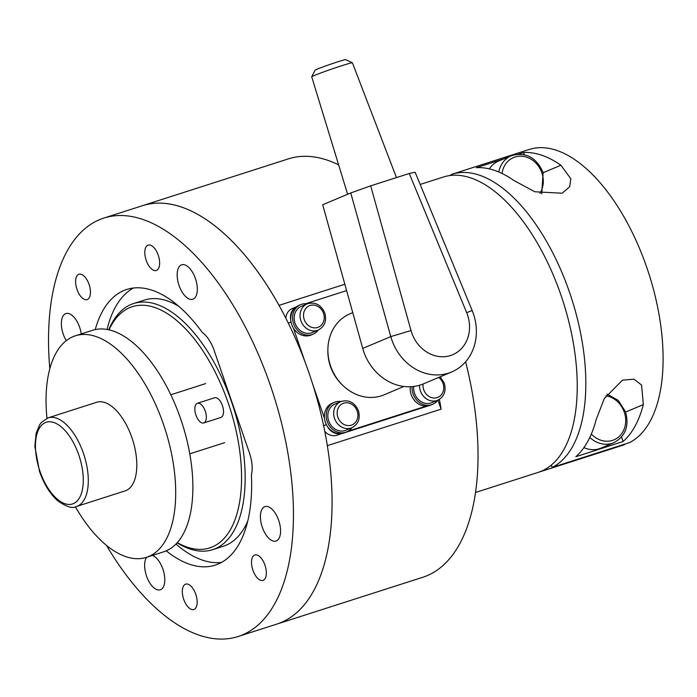 <?xml version="1.0" encoding="UTF-8"?>
<svg xmlns="http://www.w3.org/2000/svg" width="697" height="697" viewBox="0 0 697 697"><rect width="100%" height="100%" fill="white"/><g stroke="black" fill="none" stroke-linecap="round" stroke-linejoin="round"><path stroke-width="1.05" d="M177.108 542.806A129.25 63.261 -107.8 0 0 212.611 549.68A129.25 63.261 -107.8 0 0 231.604 401.986A129.25 63.261 -107.8 0 0 133.641 303.535A129.25 63.261 -107.8 0 0 108.767 329.794M212.611 549.68L223.345 546.239A129.25 63.261 -107.8 0 0 247.723 521.156M109.028 329.847A126.671 61.998 72.2 0 1 228.285 403.171A126.671 61.998 72.2 0 1 235.168 519.3A126.671 61.998 72.2 0 1 177.291 542.606M214.397 397.83A10.342 5.062 72.2 0 1 214.606 397.752A10.342 5.062 72.2 0 1 222.509 405.846A10.342 5.062 72.2 0 1 221.123 417.372A10.342 5.062 72.2 0 1 220.923 417.451L203.751 422.957A10.342 5.062 72.2 0 1 195.84 414.872A10.342 5.062 72.2 0 1 197.225 403.336A10.342 5.062 72.2 0 1 197.434 403.267A10.342 5.062 72.2 0 1 205.336 411.352A10.342 5.062 72.2 0 1 203.951 422.879A10.342 5.062 72.2 0 1 203.751 422.957M133.397 288.018A144.758 70.859 -107.8 0 0 107.085 329.454M175.932 544.052A144.758 70.859 -107.8 0 0 221.437 562.444M178.798 306.314A129.25 63.261 -107.8 0 0 144.375 300.093L133.641 303.535M439.398 399.346A219.729 107.547 72.2 0 1 441.096 409.165L327.337 445.662A219.729 107.547 -107.8 0 1 276.744 624.129A219.729 107.547 72.2 0 0 309.024 373.043A219.729 107.547 72.2 0 0 142.493 205.685A219.729 107.547 -107.8 0 1 279.027 305.356L344.832 284.237M49.809 368.8A219.729 107.547 72.2 0 1 103.853 218.074A219.729 107.547 72.2 0 1 270.392 385.441A219.729 107.547 72.2 0 1 238.104 636.527L422.704 577.299A219.729 107.547 -107.8 0 0 465.613 361.804M441.096 409.165L437.977 400.104M338.629 164.867A219.729 107.547 -107.8 0 0 288.453 158.855L103.853 218.074M179.051 285.474A18.096 8.861 72.2 0 1 181.717 264.799A18.096 8.861 72.2 0 1 195.43 278.582A18.096 8.861 72.2 0 1 192.773 299.257A18.096 8.861 72.2 0 1 179.051 285.474M264.607 506.719A18.096 8.861 72.2 0 1 264.965 506.588A18.096 8.861 72.2 0 1 278.809 520.746A18.096 8.861 72.2 0 1 276.387 540.916A18.096 8.861 72.2 0 1 276.021 541.046A18.096 8.861 72.2 0 1 262.185 526.897A18.096 8.861 72.2 0 1 264.607 506.719M152.364 555.439A18.096 8.861 72.2 0 1 162.906 569.127A18.096 8.861 72.2 0 1 160.249 589.801A18.096 8.861 72.2 0 1 146.527 576.018A18.096 8.861 72.2 0 1 146.666 557.269M66.259 340.685A18.096 8.861 72.2 0 1 65.579 313.685A18.096 8.861 72.2 0 1 65.936 313.554A18.096 8.861 72.2 0 1 81.253 333.924M252.906 570.224A13.321 6.517 72.2 0 1 254.867 555.004A13.321 6.517 72.2 0 1 264.956 565.145A13.321 6.517 72.2 0 1 263.004 580.366A13.321 6.517 72.2 0 1 252.906 570.224M146.196 260.321A13.321 6.517 72.2 0 1 148.156 245.1A13.321 6.517 72.2 0 1 158.254 255.25A13.321 6.517 72.2 0 1 156.294 270.471A13.321 6.517 72.2 0 1 146.196 260.321M183.72 599.359A13.321 6.517 72.2 0 1 185.672 584.138A13.321 6.517 72.2 0 1 195.77 594.28A13.321 6.517 72.2 0 1 193.81 609.5A13.321 6.517 72.2 0 1 183.72 599.359M77.01 289.455A13.321 6.517 72.2 0 1 78.97 274.235A13.321 6.517 72.2 0 1 89.059 284.385A13.321 6.517 72.2 0 1 87.108 299.605A13.321 6.517 72.2 0 1 77.01 289.455M95.236 329.585A144.758 70.859 72.2 0 1 126.758 289.455A144.758 70.859 72.2 0 1 202.426 332.608A25.85 12.651 72.2 0 1 214.136 350.399L249.456 452.98A25.85 12.651 72.2 0 1 251.417 474.884A144.758 70.859 72.2 0 1 215.207 565.145A144.758 70.859 72.2 0 1 166.226 550.839M238.104 636.527A219.729 107.547 72.2 0 1 106.458 545.368M305.748 303.692L346.601 290.588M290.745 319.949A12.929 11.257 -112.8 0 1 296.173 306.933M293.428 328.156L305.26 362.536M312.535 383.655L324.436 418.226M339.796 433.639A12.929 11.257 -112.8 0 1 327.381 426.346M348.326 431.077L426.181 406.098M327.895 349.476A41.358 36.035 67.2 0 0 343.151 385.702M427.836 405.95L427 406.299A12.929 11.257 67.2 0 0 427.81 406.002L428.002 405.924M427 406.299L345.085 432.584M342.575 433.386L336.851 435.224L340.633 433.63M324.785 431.391A12.929 11.257 67.2 0 0 336.851 435.224M296.312 306.828L292.304 308.518A12.929 11.257 67.2 0 0 285.84 318.154M307.281 303.822A16.031 13.966 67.2 0 0 301.644 304.284A16.031 13.966 67.2 0 0 300.642 304.65A16.031 13.966 67.2 0 0 293.759 324.271A16.031 13.966 67.2 0 0 312.073 334.569A16.031 13.966 67.2 0 0 313.084 334.194A16.031 13.966 67.2 0 0 318.32 330.021M300.642 304.65L298.769 305.443A16.031 13.966 67.2 0 0 291.895 325.055A16.031 13.966 67.2 0 0 310.2 335.353A16.031 13.966 67.2 0 0 311.21 334.978L313.084 334.194M412.127 386.617A16.031 13.966 67.2 0 0 431.574 404.722A16.031 13.966 67.2 0 0 432.576 404.347A16.031 13.966 67.2 0 0 437.821 400.174M410.324 386.73A16.031 13.966 67.2 0 0 429.7 405.506A16.031 13.966 67.2 0 0 430.711 405.131L432.576 404.347M340.92 401.516A16.031 13.966 67.2 0 0 335.283 401.977A16.031 13.966 67.2 0 0 334.281 402.352A16.031 13.966 67.2 0 0 327.407 421.973A16.031 13.966 67.2 0 0 345.712 432.262A16.031 13.966 67.2 0 0 346.723 431.896A16.031 13.966 67.2 0 0 351.959 427.723M334.281 402.352L332.408 403.136A16.031 13.966 67.2 0 0 325.534 422.757A16.031 13.966 67.2 0 0 343.848 433.055A16.031 13.966 67.2 0 0 344.849 432.68L346.723 431.896M318.224 330.064C324.689 326.562 326.884 320.873 324.811 313.023C321.029 304.676 315.149 301.627 307.194 303.857L301.339 306.323A14.219 12.389 67.2 0 0 295.24 323.722A14.219 12.389 67.2 0 0 311.489 332.852A14.219 12.389 67.2 0 0 312.378 332.53L318.224 330.064A14.219 12.389 67.2 0 1 317.335 330.395A14.219 12.389 67.2 0 1 300.904 320.751A14.219 12.389 67.2 0 1 307.194 303.857A14.219 12.389 67.2 0 1 308.083 303.526M413.783 386.443A14.219 12.389 67.2 0 0 430.981 403.005A14.219 12.389 67.2 0 0 431.879 402.683L437.725 400.217A14.219 12.389 67.2 0 1 436.836 400.548A14.219 12.389 67.2 0 1 420.404 390.904A14.219 12.389 67.2 0 1 419.533 385.241M351.863 427.766C358.328 424.255 360.523 418.575 358.45 410.716C354.668 402.378 348.796 399.32 340.833 401.559L334.987 404.016A14.219 12.389 67.2 0 0 328.879 421.424A14.219 12.389 67.2 0 0 345.128 430.554A14.219 12.389 67.2 0 0 346.017 430.223L351.863 427.766A14.219 12.389 67.2 0 1 350.974 428.089A14.219 12.389 67.2 0 1 334.543 418.444A14.219 12.389 67.2 0 1 340.833 401.559A14.219 12.389 67.2 0 1 341.722 401.228M46.978 418.278A116.329 56.936 72.2 0 1 73.037 336.668A116.329 56.936 72.2 0 1 75.346 335.815L92.509 330.308A116.329 56.936 72.2 0 1 181.481 421.293A116.329 56.936 72.2 0 1 165.895 550.987A116.329 56.936 72.2 0 1 163.586 551.841L146.414 557.347A116.329 56.936 72.2 0 1 75.372 506.78M75.346 335.815A116.329 56.936 72.2 0 1 164.309 426.799A116.329 56.936 72.2 0 1 148.722 556.494A116.329 56.936 72.2 0 1 146.414 557.347M76.583 506.449A46.533 22.774 -107.8 0 0 77.506 506.109A46.533 22.774 -107.8 0 0 83.422 453.285A46.533 22.774 -107.8 0 0 48.154 417.843L41.463 422.33L39.563 424.891L36.131 433.368L34.85 446.411L39.529 471.503C43.989 484.162 50.062 493.929 57.746 500.803C66.572 506.963 72.854 508.854 76.583 506.449L125.094 490.888A46.533 22.774 -107.8 0 0 126.018 490.549A46.533 22.774 -107.8 0 0 132.256 438.666A46.533 22.774 -107.8 0 0 96.665 402.274L48.154 417.843A46.533 22.774 -107.8 0 0 47.23 418.183M352.752 312.648L350.025 313.798A43.946 38.283 67.2 0 0 330.587 366.012A43.946 38.283 67.2 0 0 384.134 394.807L403.946 386.46M352.377 62.782L345.642 59.646A16.17 0.61 161 0 0 333.767 63.131A16.17 0.61 161 0 0 316.952 69.238A16.17 0.61 161 0 0 315.096 70.162L311.716 76.783A21.52 0.81 -19 0 1 311.716 76.783A21.52 0.81 -19 0 1 314.19 75.537A21.52 0.81 -19 0 1 336.564 67.426A21.52 0.81 -19 0 1 352.377 62.782A21.52 0.81 -19 0 1 352.403 62.8L396.462 177.578M415.151 172.29L409.261 173.475L466.676 312.665A33.604 29.274 -112.8 0 1 450.523 355.522A33.604 29.274 -112.8 0 1 411.003 330.526L370.682 185.855L350.757 192.947L390.79 336.607A49.112 42.787 67.2 0 0 451.63 371.989A49.112 42.787 67.2 0 0 472.165 310.496L415.151 172.29M370.682 185.855L409.261 173.475M350.757 192.947L322.685 204.77L362.728 348.422A49.112 42.787 67.2 0 0 423.567 383.812L451.63 371.989M624.608 444.172L624.756 444.599L538.894 472.139A155.1 75.912 -107.8 0 0 560.972 295.145A155.1 75.912 -107.8 0 0 443.423 177.003L420.169 184.461M449.086 175.661L451.438 174.903M624.756 444.599A155.1 75.912 72.2 0 1 624.042 444.834L475.493 492.491M518.716 154.107L523.578 152.547A155.1 75.912 72.2 0 1 560.919 165.233L570.869 178.807L569.641 186.796L562.122 193.208L534.826 191.78L513.698 180.384A155.1 75.912 -107.8 0 0 476.356 167.689L503.626 158.942M523.578 152.547L524.31 154.673M643.34 404.591A155.1 75.912 72.2 0 1 623.083 441.541L575.861 456.692A155.1 75.912 -107.8 0 0 596.118 419.742L604.282 398.545L622.473 380.161L633.965 379.177L641.58 385.04L643.34 404.591L625.627 412.049M621.532 437.036L623.083 441.541M551.344 465.047L552.163 467.417A155.1 75.912 72.2 0 0 569.806 293.115A155.1 75.912 72.2 0 0 452.004 174.25A155.1 75.912 72.2 0 0 451.29 174.485L451.595 175.356M552.163 467.417L629.435 442.63A155.1 75.912 72.2 0 0 647.077 268.319A155.1 75.912 72.2 0 0 529.276 149.454L452.004 174.25M512.966 155.091A25.85 22.522 67.2 0 0 511.345 155.692L498.477 161.112A25.85 22.522 67.2 0 0 489.311 168.874M583.92 447.596A25.85 22.522 67.2 0 0 599.342 448.72A25.85 22.522 67.2 0 0 600.962 448.119L613.822 442.708A25.85 22.522 67.2 0 1 612.201 443.301A25.85 22.522 67.2 0 1 589.81 437.437M326.344 424.586L323.626 425.736M288.331 323.138L291.015 322.005M323.539 313.371A11.631 10.133 -112.8 0 1 317.666 327.459A11.631 10.133 -112.8 0 1 304.223 319.566A11.631 10.133 -112.8 0 1 310.095 305.478A11.631 10.133 -112.8 0 1 323.539 313.371M438.692 377.443A11.631 10.133 -112.8 0 1 443.039 383.524A11.631 10.133 -112.8 0 1 437.158 397.612A11.631 10.133 -112.8 0 1 423.715 389.719A11.631 10.133 -112.8 0 1 423.096 384.003M357.178 411.064A11.631 10.133 -112.8 0 1 351.305 425.161A11.631 10.133 -112.8 0 1 337.862 417.268A11.631 10.133 -112.8 0 1 343.734 403.18A11.631 10.133 -112.8 0 1 357.178 411.064M78.778 454.932A42.909 21.006 72.2 0 1 73.324 503.652A42.909 21.006 72.2 0 1 39.947 471.285A42.909 21.006 72.2 0 1 45.401 422.565A42.909 21.006 72.2 0 1 78.778 454.932M466.676 312.665L472.165 310.496M411.003 330.526L390.79 336.607L362.728 348.422M543.207 172.69L560.919 165.233M502.023 173.466A23.262 20.265 -112.8 0 1 514.978 157.043A23.262 20.265 -112.8 0 1 541.865 172.83A23.262 20.265 -112.8 0 1 539.879 193.4M541.726 193.871L543.137 172.481C536.263 157.295 525.66 151.702 511.345 155.692A25.85 22.522 67.2 0 0 498.791 172.002M605.902 395.783A23.262 20.265 -112.8 0 1 624.285 412.188A23.262 20.265 -112.8 0 1 616.915 438.265A23.262 20.265 -112.8 0 1 591.326 434.039M440.199 376.807L444.311 383.176C446.385 391.026 444.189 396.715 437.725 400.217M205.72 383.577L170.826 394.772M224.669 442.656L189.776 453.843M197.434 403.267L214.606 397.752M311.716 76.809L347.62 194.271M606.991 394.101L618.291 400.427L625.558 411.84C629.33 426.111 625.418 436.4 613.822 442.708"/></g></svg>
